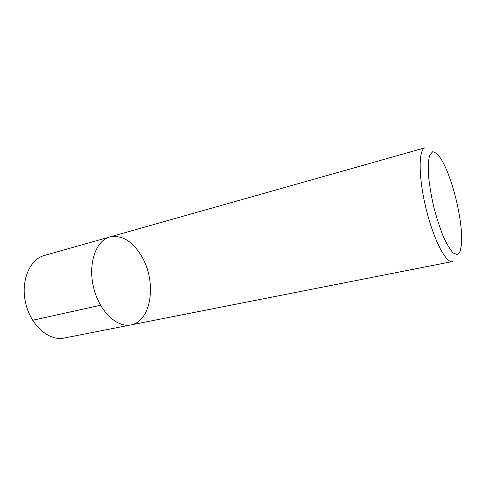 <?xml version="1.0" encoding="UTF-8"?>
<svg xmlns="http://www.w3.org/2000/svg" width="486" height="486" viewBox="0 0 486 486"><rect width="100%" height="100%" fill="white"/><g stroke="black" fill="none" stroke-linecap="round" stroke-linejoin="round"><path stroke-width="0.73" d="M425.147 147.762L109.86 236.949C95.936 240.527 87.772 263.643 93.543 287.354C99.144 311.101 116.895 328.007 130.922 324.891C116.895 328.007 99.144 311.101 93.543 287.354C87.772 263.643 95.936 240.527 109.854 236.949C122.515 234.702 133.413 241.688 142.562 257.908C156.747 283.156 151.195 321.501 130.922 324.891L452.405 261.559C445.844 263.4 433.299 239.057 425.845 207.765C418.312 176.485 418.464 149.099 425.141 147.762M450.85 181.26C458.067 202.462 462.8 229.89 461.512 244.312L460.054 251.511L457.235 254.591L453.244 253.036C450.085 249.646 446.713 243.99 443.129 236.068C439.575 227.059 436.373 217.011 433.518 205.924C431.039 194.746 429.338 184.34 428.427 174.693C428.032 166.005 428.482 159.438 429.758 154.985L432.613 151.79C435.092 151.966 437.916 154.372 441.081 159.007C444.441 164.523 447.697 171.941 450.85 181.26M130.922 324.891L64.091 338.056C49.171 341.312 30.995 325.802 25.764 303.586C20.357 281.418 29.531 259.348 44.305 255.49L109.86 236.949M32.623 320.268L100.535 305.251"/></g></svg>
